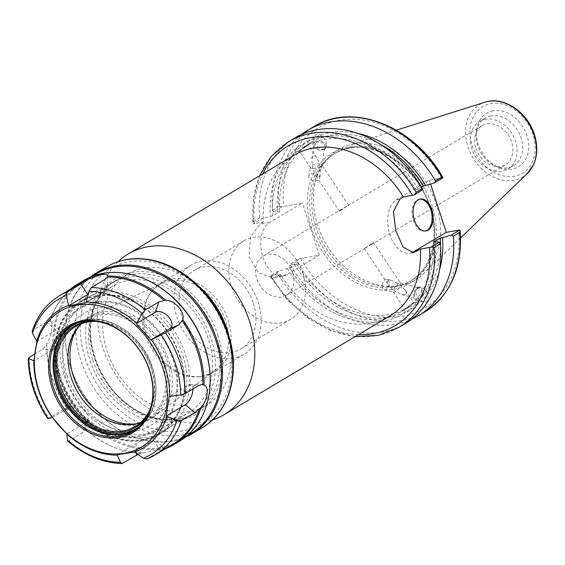 <?xml version="1.0" encoding="UTF-8"?>
<svg xmlns="http://www.w3.org/2000/svg" width="565" height="565" viewBox="0 0 565 565"><rect width="100%" height="100%" fill="white"/><g stroke="black" fill="none" stroke-linecap="round" stroke-linejoin="round"><path stroke-width="0.42" stroke-dasharray="2.83 2.12" d="M263.41 222.123L259.851 224.249L250.45 237.173L249.123 256.962L258.763 273.185L273.079 277.768L276.801 276.405L280.36 274.279L270.162 276.002L278.503 271.038L289.605 268.022L296.653 263.827L294.4 264.229L290.459 263.919L298.85 258.918L319.317 255.133L286.54 274.654A27.855 16.844 -100.2 0 1 282.987 275.995A27.855 16.844 -100.2 0 1 262.139 254.589A27.855 16.844 -100.2 0 1 269.59 222.497L302.374 202.976L281.907 206.762L273.509 211.762L277.457 212.073L279.71 211.67L272.655 215.865L261.553 218.881L253.212 223.846L263.41 222.123A93.543 72.652 59.2 0 1 294.033 155.269M118.127 261.687A93.543 72.652 -120.8 0 0 113.713 371.516A93.543 72.652 -120.8 0 0 212.376 419.957M389.751 316.005A93.543 72.652 59.2 0 1 280.36 274.279M442.84 177.862L429.308 180.186L396.524 199.706A27.855 16.844 79.8 0 0 389.073 231.798A27.855 16.844 79.8 0 0 409.922 253.205A27.855 16.844 79.8 0 0 411.751 252.696M292.543 272.443A22.762 17.684 -120.8 0 0 263.05 256.086A22.762 17.684 -120.8 0 0 256.849 278.856A22.762 17.684 -120.8 0 0 286.349 295.205A22.762 17.684 -120.8 0 0 292.543 272.443M303.052 273.658A45.659 35.468 -120.8 0 0 243.889 240.852A45.659 35.468 -120.8 0 0 236.784 298.228A45.659 35.468 -120.8 0 0 290.615 319.31A45.659 35.468 -120.8 0 0 303.052 273.658M253.353 303.25A45.659 35.468 59.2 0 1 240.916 348.909A45.659 35.468 59.2 0 1 187.086 327.82A45.659 35.468 59.2 0 1 194.19 270.444A45.659 35.468 59.2 0 1 253.353 303.25M475.9 148.411A22.762 17.684 -120.8 0 0 505.393 164.768A22.762 17.684 -120.8 0 0 508.938 136.158A22.762 17.684 -120.8 0 0 482.1 125.642A22.762 17.684 -120.8 0 0 475.9 148.411M346.846 206.246L341.952 209.099L339.501 211.416L346.846 206.246M372.074 244.101L364.277 248.6L373.451 242.484L372.074 244.101M96.721 296.124A76.529 59.445 -120.8 0 0 80.844 302.014A76.529 59.445 -120.8 0 0 68.923 398.184A76.529 59.445 -120.8 0 0 159.161 433.525A76.529 59.445 -120.8 0 0 176.103 346.966A76.529 59.445 -120.8 0 0 96.721 296.124M135.833 423.835A59.523 46.238 -120.8 0 0 153.772 416.688A59.523 46.238 -120.8 0 0 162.536 349.276A59.523 46.238 -120.8 0 0 101.898 312.05A59.523 46.238 -120.8 0 0 93.084 314.776A59.523 46.238 -120.8 0 0 78.252 327.142M170.291 280.819A51.02 39.628 -120.8 0 0 162.734 283.164A51.02 39.628 -120.8 0 0 149.916 293.906A51.02 39.628 -120.8 0 0 151.759 348.859A51.02 39.628 -120.8 0 0 199.191 376.657A51.02 39.628 -120.8 0 0 214.749 370.506A51.02 39.628 -120.8 0 0 222.264 312.728A51.02 39.628 -120.8 0 0 170.291 280.819M171.746 279.004A51.874 40.292 -120.8 0 0 160.983 282.994A51.874 40.292 -120.8 0 0 151.039 292.31A51.874 40.292 -120.8 0 0 152.91 348.174A51.874 40.292 -120.8 0 0 201.133 376.438A51.874 40.292 -120.8 0 0 214.064 372.13A51.874 40.292 -120.8 0 0 225.548 313.462A51.874 40.292 -120.8 0 0 171.746 279.004M201.776 261.115A51.874 40.292 -120.8 0 0 191.012 265.112A51.874 40.292 -120.8 0 0 182.94 330.292A51.874 40.292 -120.8 0 0 244.094 354.248A51.874 40.292 -120.8 0 0 255.578 295.58A51.874 40.292 -120.8 0 0 201.776 261.115M199.502 286.879A76.529 59.445 -120.8 0 0 143.658 268.177A76.529 59.445 -120.8 0 0 127.782 274.067A76.529 59.445 -120.8 0 0 115.86 370.237A76.529 59.445 -120.8 0 0 206.098 405.578A76.529 59.445 -120.8 0 0 229.002 336.415M320.666 166.943L312.6 168.829L315.192 174.931C317.721 178.25 319.465 177.883 320.419 173.815L320.454 168.349L319.578 163.836L321.683 164.775L321.831 165.474L320.666 166.943M312.6 168.829L311.767 158.85L313.208 155.749C314.324 155.036 315.588 155.7 316.993 157.734L319.578 163.836C314.882 163.772 311.802 164.888 310.355 167.191L310.503 167.89L312.6 168.829M306.795 146.116L299.224 150.954L306.795 146.116M272.655 215.865A95.753 74.375 -120.8 0 1 298.08 150.791C297.084 152.119 299.436 150.721 305.128 146.596L303.603 144.308C304.464 141.935 305.7 141.052 307.311 141.653L308.836 143.941L309.465 143.503L301.788 148.143L300.262 145.848L297.437 146.434L296.554 148.503L298.08 150.791L297.578 151.427L297.868 151.858L309.754 143.934L297.868 151.858M319.161 175.983A5.516 3.637 9.6 0 1 319.698 178.074A5.516 3.637 9.6 0 1 313.653 180.736A5.516 3.637 9.6 0 1 308.822 176.231A5.516 3.637 9.6 0 1 313.307 173.448A5.516 3.637 9.6 0 1 319.161 175.983M324.494 144.478A5.516 3.637 9.6 0 1 325.03 146.568A5.516 3.637 9.6 0 1 318.992 149.231A5.516 3.637 9.6 0 1 314.161 144.725A5.516 3.637 9.6 0 1 318.646 141.949A5.516 3.637 9.6 0 1 324.494 144.478M324.797 149.026A6.801 4.492 9.6 0 1 316.958 149.563A6.801 4.492 9.6 0 1 312.89 144.513A6.801 4.492 9.6 0 1 320.348 141.222A6.801 4.492 9.6 0 1 326.302 146.787A6.801 4.492 9.6 0 1 324.797 149.026M324.84 148.772L326.443 145.954C328.131 137.98 315.115 129.413 314.027 137.782C312.713 143.658 320.941 152.027 324.84 148.772M296.554 148.503A98.501 76.508 -120.8 0 0 270.402 216.268M294.732 138.03A107.993 83.881 -120.8 0 0 259.568 217.829L261.553 218.881M422.493 189.981L418.552 189.671A98.501 76.508 -120.8 0 0 300.262 145.848M305.128 146.596A95.753 74.375 -120.8 0 0 279.71 211.67M303.603 144.308A98.501 76.508 -120.8 0 0 277.457 212.073M405.712 294.598C406.743 293.765 406.553 292.246 405.14 290.05L400.345 285.071C398.325 289.421 396.093 291.858 393.636 292.395L393.374 290.064L401.786 294.669L405.712 294.598M412.125 304.224L404.554 309.062L412.125 304.224M390.076 286.992L388.579 285.085C386.269 281.052 387.385 279.513 391.933 280.466L400.345 285.071L400.451 283.009L398.254 283.404L394.236 288.157L393.374 290.064L390.076 286.992M414.597 293.856A5.516 3.376 -74.4 0 0 416.617 298.821A5.516 3.376 -74.4 0 0 421.356 294.422A5.516 3.376 -74.4 0 0 419.59 288.207A5.516 3.376 -74.4 0 0 414.597 293.856M407.782 312.064L409.35 309.592L407.824 307.304C413.516 303.179 415.861 301.781 414.872 303.108L416.398 305.397C416.419 307.24 415.183 308.123 412.69 308.052L411.165 305.757L403.488 310.397L404.116 309.959L405.642 312.247L407.782 312.064M415.084 302.042L403.198 309.966L415.084 302.042L415.374 302.473L414.872 303.108A95.753 74.375 -120.8 0 0 440.516 245.267M409.35 309.592A98.501 76.508 -120.8 0 0 435.495 241.827M278.503 271.038L277.507 273.05A107.993 83.881 -120.8 0 0 405.239 323.604M287.352 268.424A98.501 76.508 -120.8 0 0 405.642 312.247M407.824 307.304A95.753 74.375 -120.8 0 0 433.242 242.23M416.398 305.397A98.501 76.508 -120.8 0 0 439.386 270.409M382.237 284.802A5.516 3.376 105.6 0 1 387.237 279.152A5.516 3.376 105.6 0 1 389.002 285.367A5.516 3.376 105.6 0 1 384.264 289.767A5.516 3.376 105.6 0 1 382.237 284.802M417.132 287.62A6.801 4.167 105.6 0 1 419.936 286.964A6.801 4.167 105.6 0 1 422.119 294.64A6.801 4.167 105.6 0 1 416.271 300.064A6.801 4.167 105.6 0 1 413.714 294.549A6.801 4.167 105.6 0 1 417.132 287.62M417.387 287.698C414.357 293.073 416.243 297.833 423.037 301.957C431.067 304.549 428.87 289.118 420.939 287.246L417.387 287.698M429.308 180.186L430.551 184.013M319.317 255.133L302.374 202.976M351.487 147.077A74.149 57.595 -120.8 0 0 336.097 152.783A74.149 57.595 -120.8 0 0 321.873 166.096A74.149 57.595 -120.8 0 0 324.55 245.959A74.149 57.595 -120.8 0 0 393.494 286.363A74.149 57.595 -120.8 0 0 411.977 280.205A74.149 57.595 -120.8 0 0 428.397 196.338A74.149 57.595 -120.8 0 0 351.487 147.077M277.507 273.05L271.257 276.772L270.162 276.002L270.317 276.673L287.084 299.62L307.791 318.046L331.026 330.666L355.216 336.571M288.475 141.751A107.993 83.881 -120.8 0 0 253.311 221.551L252.809 222.666L253.212 223.846M418.552 189.671L416.299 190.073L421.504 186.973M281.907 206.762L278.849 206.338A107.993 83.881 59.2 0 1 314.013 126.539M301.442 134.541A107.993 83.881 -120.8 0 0 272.549 210.095L278.849 206.338M273.509 211.762L272.549 210.095M424.527 312.12A107.993 83.881 59.2 0 1 296.795 261.567L298.85 258.918M296.795 261.567L290.488 265.324L290.459 263.919M493.118 110.811A31.124 24.175 -120.8 0 0 476.613 129.971A31.124 24.175 -120.8 0 0 498.973 167.53A31.124 24.175 -120.8 0 0 528.579 143.03A31.124 24.175 -120.8 0 0 493.118 110.811M353.965 143.983A75.597 58.718 -120.8 0 0 347.984 145.459A75.597 58.718 -120.8 0 0 323.78 163.377A75.597 58.718 -120.8 0 0 326.506 244.8A75.597 58.718 -120.8 0 0 396.792 285.982A75.597 58.718 -120.8 0 0 424.082 273.241A75.597 58.718 -120.8 0 0 429.336 188.096A75.597 58.718 -120.8 0 0 353.965 143.983M253.311 221.551L259.568 217.829M290.488 265.324A107.993 83.881 -120.8 0 0 411.511 319.359M419.753 199.155A16.201 9.796 79.8 0 0 419.216 199.226A16.201 9.796 79.8 0 0 412.436 216.904A16.201 9.796 79.8 0 0 424.936 231.113A16.201 9.796 79.8 0 0 425.466 230.993M294.4 264.229A98.501 76.508 -120.8 0 0 412.69 308.052M357.765 133.347A98.501 76.508 -120.8 0 0 307.311 141.653M296.653 263.827A95.753 74.375 -120.8 0 0 408.989 307.12A95.753 74.375 -120.8 0 0 411.165 305.757M380.415 144.336A95.753 74.375 -120.8 0 0 311.011 142.585A95.753 74.375 -120.8 0 0 308.836 143.941M289.605 268.022A95.753 74.375 -120.8 0 0 401.941 311.315A95.753 74.375 -120.8 0 0 404.116 309.959M416.299 190.073A95.753 74.375 -120.8 0 0 303.963 146.78A95.753 74.375 -120.8 0 0 301.788 148.143M490.964 115.889A27.72 21.534 -120.8 0 0 485.208 118.021A27.72 21.534 -120.8 0 0 476.26 132.966A27.72 21.534 -120.8 0 0 496.183 166.414A27.72 21.534 -120.8 0 0 513.578 165.658A27.72 21.534 -120.8 0 0 519.715 134.308A27.72 21.534 -120.8 0 0 490.964 115.889M485.314 119.257A27.72 21.534 -120.8 0 0 479.565 121.39A27.72 21.534 -120.8 0 0 475.25 156.222A27.72 21.534 -120.8 0 0 507.928 169.027A27.72 21.534 -120.8 0 0 514.065 137.669A27.72 21.534 -120.8 0 0 485.314 119.257M52.368 417.535L71.465 406.164A11.053 6.766 -138.2 0 1 72.066 405.861A11.053 6.766 -138.2 0 1 83.217 409.3A11.053 6.766 -138.2 0 1 87.886 419.993A11.053 6.766 -138.2 0 1 85.951 422.528L66.854 433.899M67.631 441.011L69.001 440.862L82.504 432.825L85.209 428.877C86.29 422.535 76.106 411.03 68.04 409.491L67.532 409.124L63.125 409.583L48.272 418.679M87.886 419.993L85.23 429.125A92.858 72.129 -120.8 0 0 114.024 447.219A92.858 72.129 -120.8 0 0 142.14 452.826L138.128 454.38M36.824 341.465L55.921 330.094A11.053 4.81 -67.4 0 1 59.466 330.115A11.053 4.81 -67.4 0 1 59.622 339.862A11.053 4.81 -67.4 0 1 53.075 349.573L33.978 360.95M34.642 353.987L42.566 349.269L46.697 345.017L46.768 344.021C51.676 335.843 53.668 322.149 50.137 320.941L46.528 322.106L33.024 330.151L32.226 331.125M59.466 330.115L50.137 320.941A93.543 72.652 -120.8 0 1 70.399 289.231M86.007 302.692L105.104 291.321A11.053 1.949 -18 0 0 106.969 289.591A11.053 1.949 -18 0 0 100.033 289.824A11.053 1.949 -18 0 0 88.317 294.125M192.933 388.953A11.053 4.81 112.6 0 0 190.193 384.567A11.053 4.81 112.6 0 0 188.209 385.203L169.112 396.574M146.808 459.112L163.32 449.027A92.858 72.129 -120.8 0 0 172.297 444.704M77.278 285.134A92.858 72.129 -120.8 0 0 50.172 321.217M85.209 428.877A93.543 72.652 -120.8 0 0 114.582 447.445A93.543 72.652 -120.8 0 0 143.326 453.088L142.14 452.826M163.32 449.027L163.864 449.401A93.543 72.652 -120.8 0 0 165.418 448.801M117.089 454.825L136.186 443.454A11.053 1.949 162 0 1 147.366 439.118A11.053 1.949 162 0 1 155.304 438.369A11.053 1.949 162 0 1 153.518 440.34L134.421 451.71M143.326 453.088C155.7 449.853 162.55 448.624 163.864 449.401L155.304 438.369M127.069 277.295A77.214 59.975 -120.8 0 0 111.051 283.235A77.214 59.975 -120.8 0 0 99.023 380.259A77.214 59.975 -120.8 0 0 190.059 415.918A77.214 59.975 -120.8 0 0 207.157 328.59A77.214 59.975 -120.8 0 0 127.069 277.295M90.047 277.274A93.543 72.652 -120.8 0 0 65.78 323.618A93.543 72.652 -120.8 0 0 132.987 436.484A93.543 72.652 -120.8 0 0 185.299 437.225M46.697 345.017A92.858 72.129 -120.8 0 0 67.532 409.124M147.154 416.08A59.184 45.97 -120.8 0 0 144.407 353.238A59.184 45.97 -120.8 0 0 90.464 320.885M140.6 422.465A58.167 45.179 -120.8 0 0 146.632 419.611A58.167 45.179 -120.8 0 0 159.507 353.824A58.167 45.179 -120.8 0 0 99.179 315.185A58.167 45.179 -120.8 0 0 87.109 319.663A58.167 45.179 -120.8 0 0 81.727 323.604M135.423 424.711A59.184 45.97 59.2 0 1 68.238 348.817A59.184 45.97 59.2 0 1 148.609 334.388A59.184 45.97 59.2 0 1 135.423 424.711M97.194 321.443A58.167 45.179 59.2 0 1 144.273 353.316A58.167 45.179 59.2 0 1 149.873 409.893M97.561 308.172A65.307 50.73 -120.8 0 0 83.013 407.838A65.307 50.73 -120.8 0 0 171.696 391.912A65.307 50.73 -120.8 0 0 97.561 308.172M66.953 375.308A73.768 57.298 59.2 0 1 87.038 301.541A73.768 57.298 59.2 0 1 174.02 335.603A73.768 57.298 59.2 0 1 162.529 428.305A73.768 57.298 59.2 0 1 66.953 375.308M92.717 359.962A73.768 57.298 -120.8 0 0 188.3 412.959A73.768 57.298 -120.8 0 0 199.784 320.256A73.768 57.298 -120.8 0 0 112.809 286.194A73.768 57.298 -120.8 0 0 92.717 359.962M101.297 292.642A77.214 59.975 -120.8 0 0 85.28 298.581A77.214 59.975 -120.8 0 0 73.259 395.606A77.214 59.975 -120.8 0 0 164.295 431.264A77.214 59.975 -120.8 0 0 181.386 343.93A77.214 59.975 -120.8 0 0 101.297 292.642M95.683 274.173A92.858 72.129 -120.8 0 0 65.71 324.218A92.858 72.129 -120.8 0 0 132.429 436.258A92.858 72.129 -120.8 0 0 190.702 433.743M142.91 278.241A92.858 72.129 -120.8 0 0 103.904 273.608A92.858 72.129 -120.8 0 0 84.637 280.756A92.858 72.129 -120.8 0 0 70.18 397.442A92.858 72.129 -120.8 0 0 179.663 440.319A92.858 72.129 -120.8 0 0 209.636 390.281M83.648 280.551A93.543 72.652 -120.8 0 0 69.085 398.092A93.543 72.652 -120.8 0 0 179.373 441.286M46.768 344.021A93.543 72.652 -120.8 0 0 68.04 409.491M95.506 302.875A71.141 55.257 -120.8 0 0 79.665 411.44A71.141 55.257 -120.8 0 0 176.266 394.095A71.141 55.257 -120.8 0 0 95.506 302.875M286.54 274.654L276.801 276.405M269.59 222.497L259.851 224.249M396.524 199.706L399.865 199.106M358.521 334.6A104.596 81.24 59.2 0 1 271.327 275.904M254.377 223.747A104.596 81.24 59.2 0 1 262.803 173.865M430.17 207.249A74.149 57.595 -120.8 0 0 349.481 148.27A74.149 57.595 -120.8 0 0 334.092 153.977A74.149 57.595 -120.8 0 0 322.544 247.152A74.149 57.595 -120.8 0 0 409.971 281.398A74.149 57.595 -120.8 0 0 430.17 207.249M430.579 207.56A75.851 58.915 59.2 0 1 361.36 285.064A75.851 58.915 59.2 0 1 321.4 162.077A75.851 58.915 59.2 0 1 430.579 207.56M441.682 177.961A104.596 81.24 -120.8 0 0 339.297 120.317A104.596 81.24 -120.8 0 0 283.602 206.345M300.545 258.502A104.596 81.24 -120.8 0 0 402.93 316.146A104.596 81.24 -120.8 0 0 458.625 230.124M271.257 276.772A107.993 83.881 -120.8 0 0 398.989 327.326M527.293 173.504A42.163 32.749 59.2 0 1 472.87 157.642A42.163 32.749 59.2 0 1 484.848 102.23M533 134.484A38.801 30.136 -120.8 0 0 477.15 111.22A38.801 30.136 -120.8 0 0 497.596 174.133A38.801 30.136 -120.8 0 0 533 134.484M85.951 422.528L82.504 432.825M71.465 406.164L62.298 409.999M53.075 349.573L42.566 349.269M55.921 330.094L46.528 322.106M105.104 291.321L104.878 279.498M188.209 385.203L198.725 385.507M69.001 440.862A92.858 72.129 -120.8 0 0 122.916 463.321M59.636 295.643A92.858 72.129 -120.8 0 0 33.024 330.151M153.518 440.34L160.58 450.941M136.186 443.454L136.37 453.052M217.942 335.179A78.916 61.295 59.2 0 1 145.932 415.819A78.916 61.295 59.2 0 1 104.356 287.868A78.916 61.295 59.2 0 1 217.942 335.179M215.689 335.97A77.214 59.975 -120.8 0 0 131.673 274.555A77.214 59.975 -120.8 0 0 115.648 280.494A77.214 59.975 -120.8 0 0 103.628 377.519A77.214 59.975 -120.8 0 0 194.664 413.177A77.214 59.975 -120.8 0 0 215.689 335.97M226.742 333.597A90.139 70.011 -120.8 0 0 96.996 279.555A90.139 70.011 -120.8 0 0 144.485 425.706A90.139 70.011 -120.8 0 0 226.742 333.597M202.093 427.754A93.543 72.652 59.2 0 1 91.812 384.56A93.543 72.652 59.2 0 1 106.375 267.012M29.062 357.313A92.858 72.129 -120.8 0 0 48.795 418.036M134.279 430.474A61.225 47.559 -120.8 0 0 135.868 429.584A61.225 47.559 -120.8 0 0 152.536 368.359A61.225 47.559 -120.8 0 0 85.915 319.663A61.225 47.559 -120.8 0 0 73.21 324.374A61.225 47.559 -120.8 0 0 71.67 325.341M77.575 322.841A60.547 47.029 59.2 0 1 152.373 368.239A60.547 47.029 59.2 0 1 139.294 426.483M180.44 356.96A77.214 59.975 -120.8 0 0 96.424 295.544A77.214 59.975 -120.8 0 0 80.4 301.484A77.214 59.975 -120.8 0 0 68.379 398.509A77.214 59.975 -120.8 0 0 159.415 434.167A77.214 59.975 -120.8 0 0 180.44 356.96M173.681 359.319A72.108 56.013 -120.8 0 0 69.883 316.082A72.108 56.013 -120.8 0 0 107.873 433.009A72.108 56.013 -120.8 0 0 173.681 359.319M282.987 275.995L273.079 277.775M409.922 253.205L413.432 252.576M243.889 240.852L194.19 270.444M290.615 319.31L240.916 348.909M286.349 295.205L365.251 248.219M371 244.8L505.393 164.768M263.05 256.086L341.952 209.099M347.701 205.681L482.1 125.642M162.734 283.164L93.084 314.776M214.749 370.506L153.772 416.688M199.191 376.657L201.133 376.438M149.916 293.906L151.039 292.31M191.012 265.112L160.983 282.994M244.094 354.248L214.064 372.13M127.782 274.067L80.844 302.014M206.098 405.578L159.161 433.525M348.676 205.3L321.683 164.775M339.501 211.416L315.192 174.931M316.993 157.734L308.398 144.838M310.503 167.89L299.224 150.954M309.754 143.934L309.465 143.503M319.698 178.074L320.419 173.815M308.822 176.231L310.355 167.191M321.831 165.474L325.03 146.568M311.767 158.85L314.161 144.725M326.302 146.787L326.443 145.954M312.89 144.513L314.027 137.782M393.268 292.126L404.554 309.062M405.14 290.05L413.728 302.946M364.27 248.6L388.579 285.085M373.451 242.484L400.451 283.009M401.786 294.669L416.617 298.821M400.084 282.747L419.59 288.207M403.198 309.966L403.488 310.397M384.264 289.767L393.636 292.395M387.237 279.152L391.933 280.466M416.271 300.064L423.037 301.957M419.936 286.964L420.939 287.246M411.977 280.205L409.971 281.398C431.349 269.286 440.071 237.632 429.88 207.532C416.73 162.515 364.439 133.714 334.092 153.977L336.097 152.783M259.497 175.835L253.395 198.174L252.809 222.666M396.397 130.169L347.984 145.459M460.588 237.964L424.082 273.241M424.936 231.113L426.003 230.923M419.216 199.226L420.282 199.035M408.989 307.12L407.358 308.095M403.572 310.347L401.941 311.315M311.011 142.585L309.38 143.552M305.594 145.812L303.963 146.78M485.208 118.021L479.565 121.39M513.578 165.658L507.928 169.027M496.183 166.414L498.973 167.53M476.26 132.966L476.613 129.971M393.494 286.363L396.792 285.982M321.873 166.096L323.78 163.377M72.066 405.861L63.125 409.583M106.969 289.591L107.52 275.981M190.193 384.567L201.627 384.624M114.024 447.219L114.582 447.445M111.051 283.235L115.648 280.494C100.626 289.894 92.286 305.008 90.633 325.843C89.736 344.692 94.814 362.892 105.888 380.436C127.033 414.526 168.928 429.69 194.664 413.177L190.059 415.918M132.733 431.448L135.868 429.584C154.662 416.384 160.262 395.938 152.656 368.246C141.85 331.295 98.854 307.445 73.21 324.374L70.081 326.238M87.109 319.663L75.696 326.457M146.632 419.611L135.219 426.406M162.529 428.305L188.3 412.959M87.038 301.541L112.809 286.194M85.28 298.581L80.4 301.484C49.268 318.731 45.624 370.548 71.55 405.486C92.95 436.943 133.114 450.672 159.415 434.167L164.295 431.264M132.429 436.258L132.987 436.484M65.71 324.218L65.78 323.618M91.516 276.659L84.637 280.756M186.535 436.222L179.663 440.319"/><path stroke-width="0.85" d="M212.376 419.957A93.543 72.652 -120.8 0 0 224.001 414.71A93.543 72.652 -120.8 0 0 244.709 308.914A93.543 72.652 -120.8 0 0 147.691 246.778A93.543 72.652 -120.8 0 0 128.283 253.975A93.543 72.652 -120.8 0 0 118.127 261.687M128.283 253.975L294.033 155.269A93.543 72.652 59.2 0 1 313.441 148.072A93.543 72.652 59.2 0 1 403.424 196.987L414.152 194.953L416.207 192.305A107.993 83.881 -120.8 0 0 288.475 141.751L271.504 156.145L259.497 175.835M355.216 336.571L378.246 335.391L398.989 327.326A107.993 83.881 -120.8 0 0 434.153 247.527L431.102 247.11L420.374 249.144A93.543 72.652 59.2 0 1 389.751 316.005L224.001 414.71M420.374 249.144L413.432 252.569L403.219 247.244L395.712 230.647L393.466 211.494L399.865 199.106L403.424 196.987M411.751 252.696A27.855 16.844 79.8 0 0 413.474 251.863L446.251 232.342L459.79 230.026L460.193 231.198L459.691 232.321A107.993 83.881 59.2 0 1 424.527 312.12L418.22 315.877A107.993 83.881 -120.8 0 0 453.384 236.078L459.691 232.321M78.252 327.142A59.523 46.238 -120.8 0 0 80.272 391.425A59.523 46.238 -120.8 0 0 135.833 423.835M229.002 336.415A76.529 59.445 -120.8 0 0 199.502 286.879M414.152 194.953L422.493 189.981L422.465 188.576A107.993 83.881 -120.8 0 0 294.732 138.03L288.475 141.751M440.516 245.267A95.753 74.375 -120.8 0 0 440.297 238.035L433.242 242.23L435.495 241.827L439.443 242.138L431.102 247.11M398.989 327.326L405.239 323.604A107.993 83.881 -120.8 0 0 440.403 243.805L439.443 242.138M439.386 270.409A98.501 76.508 -120.8 0 0 442.55 237.632L440.297 238.035M430.551 184.013L446.251 232.342M434.45 182.862L442.84 177.862L441.745 177.092L435.445 180.849L434.45 182.862L425.6 185.475A98.501 76.508 -120.8 0 0 357.765 133.347M421.504 186.973L423.347 185.878L425.6 185.475M441.745 177.092A107.993 83.881 59.2 0 0 314.013 126.539C352.871 101.757 414.59 126.567 442.685 177.191L442.84 177.862M435.445 180.849A107.993 83.881 -120.8 0 0 307.713 130.296A107.993 83.881 -120.8 0 0 301.442 134.541M459.79 230.026L451.393 235.019L442.55 237.632M422.465 188.576L416.207 192.305M411.511 319.359A107.993 83.881 -120.8 0 0 418.22 315.877M434.153 247.527L440.403 243.805M451.393 235.019L453.384 236.078M425.466 230.993A16.201 9.796 79.8 0 0 430.841 209.954A16.201 9.796 79.8 0 0 419.753 199.155M431.907 209.763A16.201 9.796 -100.2 0 1 426.003 230.923A16.201 9.796 -100.2 0 1 413.502 216.713A16.201 9.796 -100.2 0 1 420.282 199.035A16.201 9.796 -100.2 0 1 431.907 209.763M423.347 185.878A95.753 74.375 -120.8 0 0 380.415 144.336M88.317 294.125A11.053 1.949 -18 0 0 87.766 294.436L68.669 305.806L66.253 295.453L67.207 291.872A92.858 72.129 -120.8 0 0 59.636 295.643C46.563 303.61 37.431 315.44 32.226 331.125L32.551 333.195L36.824 341.465L33.978 360.95L28.257 358.224C28.702 379.56 35.249 399.73 47.891 418.729L52.368 417.535L66.854 433.899L67.631 441.011C84.545 455.411 102.668 462.933 121.991 463.59L120.479 462.332L117.089 454.825L134.894 451.936A80.781 62.75 -120.8 0 0 166.823 416.186L166.272 416.052L169.112 396.574L180.694 394.907L185.228 393.544L198.725 385.507L201.627 384.624L204.078 385.062C209.53 387.074 207.532 400.762 200.709 408.142L199.396 408.622L194.763 412.669L181.259 420.706L176.958 420.501L166.823 416.186M28.257 358.224L34.642 353.987M67.207 291.872L86.254 280.819L86.989 279.682L100.923 274.625C105.252 273.997 107.449 274.456 107.52 275.995L107.428 277.02L104.878 279.498L91.375 287.536L89.03 291.363L86.007 302.692L68.669 305.806M107.52 275.981L107.52 275.995A93.543 72.652 -120.8 0 1 165.637 300.206C174.917 300.382 185.101 311.887 182.806 319.592L178.992 324.776L165.496 332.813L150.728 339.989L136.236 323.618L142.196 313.511L145.29 309.994L158.786 301.95L165.637 300.206M150.728 339.989L169.825 328.611A11.053 6.766 41.8 0 0 168.561 316.866A11.053 6.766 41.8 0 0 155.333 312.247L136.236 323.618M166.272 416.052L185.369 404.681A11.053 4.81 112.6 0 0 192.933 388.953M76.805 305.135A79.086 61.43 -120.8 0 0 59.191 425.826A79.086 61.43 -120.8 0 0 166.576 406.546A79.086 61.43 -120.8 0 0 76.805 305.135M68.662 305.305A80.781 62.75 -120.8 0 0 36.732 341.055M33.851 360.802A80.781 62.75 -120.8 0 0 52.284 417.528M66.967 434.118A80.781 62.75 -120.8 0 0 117.329 455.093M169.705 396.446A80.781 62.75 -120.8 0 0 151.272 339.72M136.589 323.131A80.781 62.75 -120.8 0 0 86.226 302.155M134.894 451.936L143.256 458.243L147.084 458.978A92.858 72.129 -120.8 0 0 154.655 455.213A92.858 72.129 -120.8 0 0 181.259 420.706M138.128 454.38L121.991 463.59M146.808 459.119L154.655 455.213L172.297 444.704A92.858 72.129 -120.8 0 0 199.396 408.622M202.87 384.822A92.858 72.129 -120.8 0 0 182.043 320.715M164.337 300.721A92.858 72.129 -120.8 0 0 107.428 277.02M86.254 280.819A92.858 72.129 -120.8 0 0 77.278 285.134L59.636 295.643M165.418 448.801A93.543 72.652 -120.8 0 0 173.286 444.909A93.543 72.652 -120.8 0 0 200.709 408.142M204.078 385.062A93.543 72.652 -120.8 0 0 182.806 319.592M86.989 279.682A93.543 72.652 -120.8 0 0 77.567 284.174A93.543 72.652 -120.8 0 0 70.399 289.231M185.299 437.225A93.543 72.652 -120.8 0 0 191.69 433.948A93.543 72.652 -120.8 0 0 212.398 328.152A93.543 72.652 -120.8 0 0 115.38 266.016A93.543 72.652 -120.8 0 0 95.972 273.213A93.543 72.652 -120.8 0 0 90.047 277.274M90.464 320.885A59.184 45.97 -120.8 0 0 57.856 382.992A59.184 45.97 -120.8 0 0 122.909 432.161A59.184 45.97 -120.8 0 0 147.154 416.08M82.787 321.527A61.225 47.559 59.2 0 1 146.293 362.2A61.225 47.559 59.2 0 1 132.733 431.448A61.225 47.559 59.2 0 1 120.034 436.159A61.225 47.559 59.2 0 1 56.528 395.486A61.225 47.559 59.2 0 1 70.081 326.238A61.225 47.559 59.2 0 1 82.787 321.527M81.727 323.604A58.167 45.179 -120.8 0 0 76.113 389.292A58.167 45.179 -120.8 0 0 134.562 424.082A58.167 45.179 -120.8 0 0 140.6 422.465M149.873 409.893A58.167 45.179 59.2 0 1 135.219 426.406A58.167 45.179 59.2 0 1 123.149 430.883A58.167 45.179 59.2 0 1 62.821 392.244A58.167 45.179 59.2 0 1 75.696 326.457A58.167 45.179 59.2 0 1 87.766 321.979A58.167 45.179 59.2 0 1 97.194 321.443M119.794 437.444A62.249 48.35 -120.8 0 0 133.651 342.447A62.249 48.35 -120.8 0 0 49.127 357.624A62.249 48.35 -120.8 0 0 119.794 437.444M186.535 436.222L190.702 433.743A92.858 72.129 -120.8 0 0 211.261 328.717A92.858 72.129 -120.8 0 0 114.949 267.033A92.858 72.129 -120.8 0 0 95.683 274.173L91.516 276.659M173.286 444.909L179.373 441.286A93.543 72.652 -120.8 0 0 209.566 390.881L209.636 390.281A92.858 72.129 -120.8 0 0 142.91 278.241L142.352 278.015A93.543 72.652 -120.8 0 0 103.056 273.354A93.543 72.652 -120.8 0 0 83.648 280.551L77.567 284.174M209.566 390.881A93.543 72.652 -120.8 0 0 142.352 278.015M413.474 251.863L416.808 251.263M429.407 247.519A104.596 81.24 59.2 0 1 358.521 334.6M262.803 173.865A104.596 81.24 59.2 0 1 412.457 195.363M534.066 134.943A42.163 32.749 59.2 0 1 527.293 173.504L533.381 164.952C537.527 155.742 537.866 145.601 534.398 134.526C527.661 112.096 503.33 95.775 484.848 102.23A42.163 32.749 59.2 0 1 488.181 101.41A42.163 32.749 59.2 0 1 534.066 134.943M87.766 294.436L80.71 283.835M155.333 312.247L158.786 301.95M169.825 328.611L178.992 324.776M185.369 404.681L194.763 412.669M120.479 462.332A90.308 70.145 59.2 0 1 67.313 440.192M176.958 420.501A90.308 70.145 59.2 0 1 143.256 458.243M161.237 335.017A90.308 70.145 59.2 0 1 180.694 394.907M89.03 291.363A90.308 70.145 59.2 0 1 142.196 313.511M32.551 333.195A90.308 70.145 59.2 0 1 66.253 295.453M185.228 393.544A92.858 72.129 -120.8 0 0 165.496 332.813M145.29 309.994A92.858 72.129 -120.8 0 0 91.375 287.536M136.37 453.052L136.412 455.277M227.568 334.219A93.543 72.652 59.2 0 1 202.093 427.754C230.04 411.807 240.93 371.318 228.14 333.647C216.953 301.83 197.242 279.152 169.006 265.628C158.285 260.889 147.571 258.565 136.857 258.657C125.713 258.812 115.55 261.602 106.375 267.012A93.543 72.652 59.2 0 1 125.783 259.815A93.543 72.652 59.2 0 1 227.568 334.219M48.272 418.679A90.308 70.145 59.2 0 1 28.815 358.796M139.294 426.483A60.547 47.029 59.2 0 1 64.502 400.818A60.547 47.029 59.2 0 1 77.575 322.841M71.67 325.341A61.225 47.559 -120.8 0 0 63.675 401.312A61.225 47.559 -120.8 0 0 134.279 430.474M314.013 126.539L307.713 130.296M460.2 231.198C462.495 268.114 450.602 295.085 424.527 312.12M484.848 102.23L396.397 130.169M527.293 173.504L460.588 237.964M106.375 267.012L95.972 273.213M202.093 427.754L191.69 433.948"/></g></svg>
